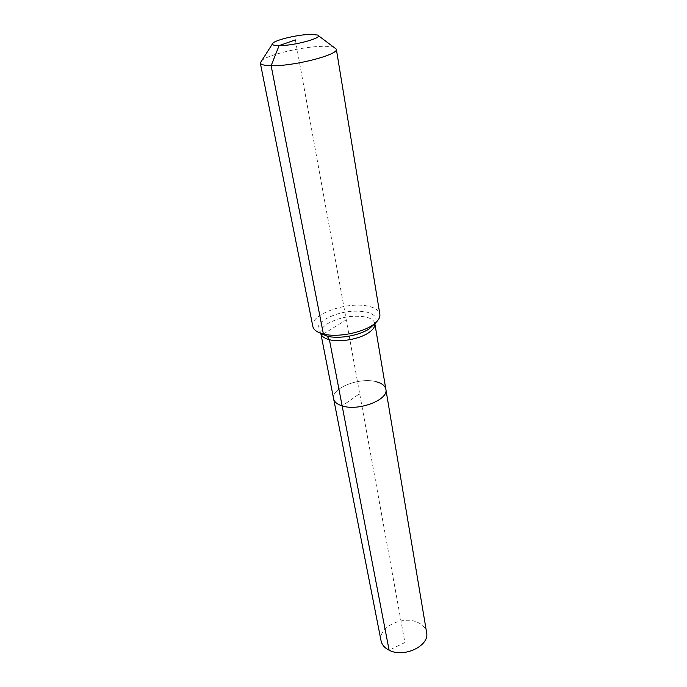 <?xml version="1.0" encoding="UTF-8"?>
<svg xmlns="http://www.w3.org/2000/svg" width="687" height="687" viewBox="0 0 687 687"><rect width="100%" height="100%" fill="white"/><g stroke="black" fill="none" stroke-linecap="round" stroke-linejoin="round"><path stroke-width="0.52" stroke-dasharray="3.44 2.58" d="M381.053 640.782C377.635 627.3 403.071 614.994 417.988 622.551C422.883 624.852 425.751 628.167 426.601 632.504M376.656 381.86C360.22 376.751 330.679 388.164 333.624 398.795C330.679 388.164 360.22 376.751 376.656 381.86C382.075 383.398 385.141 385.879 385.862 389.306M261.206 60.988C266.676 54.823 304.307 46.141 324.187 46.312C329.219 46.295 332.757 46.733 334.784 47.618M312.834 326.411C309.468 314.62 347.364 301.086 368.206 306.196C375.145 307.724 379.026 310.404 379.851 314.234M295.384 39.915L359.679 393.685L342.143 405.888L359.679 393.685L404.892 642.517L389.108 650.194M323.388 334.019L346.248 319.824M321.181 333.719L320.803 333.393C320.331 330.069 322.692 326.78 327.897 323.508C339.859 317.111 352.405 314.938 365.518 316.973C371.066 318.261 374.175 320.451 374.844 323.568L374.613 324.006M320.863 333.496C315.831 329.15 317.428 324.298 325.664 318.94C338.519 312.121 351.984 309.785 366.051 311.924C375.025 314.139 377.944 318.064 374.827 323.689M272.937 43.135L272.447 43.882M317.523 35.037L318.253 35.561"/><path stroke-width="1.03" d="M389.108 650.194C384.591 647.91 381.903 644.767 381.053 640.782L333.624 398.795C334.32 401.955 337.162 404.325 342.143 405.888C337.162 404.325 334.32 401.955 333.624 398.795L320.82 333.47C321.507 336.304 324.367 338.382 329.417 339.696L389.108 650.194C403.862 658.258 429.916 645.737 426.601 632.504L385.862 389.306C388.894 399.731 358.416 411.504 342.143 405.888C358.416 411.504 388.894 399.731 385.862 389.306C385.141 385.879 382.075 383.398 376.656 381.86M295.384 39.915L279.094 45.634C273.503 45.591 271.451 44.758 272.937 43.135C276.011 39.666 299.214 34.376 311.228 34.359L317.523 35.037C324.831 37.364 294.491 45.831 279.094 45.634L271.133 65.712C264.358 65.574 260.751 64.655 260.304 62.946L272.447 43.882M318.253 35.561L336.321 49.129L379.851 314.234C380.255 316.922 378.88 319.73 375.729 322.667C366.231 331.958 338.27 338.056 323.388 334.019L319.661 332.852C315.677 331.22 313.401 329.073 312.834 326.411L260.304 62.946M336.321 49.129C339.258 54.634 293.443 66.45 271.133 65.712L323.388 334.019L327.227 336.192L329.417 339.696C340.013 342.521 358.94 339.249 368.326 332.946C373.041 329.812 375.222 326.711 374.862 323.654L385.862 389.306M374.827 323.689L369.091 328.927C359 335.668 338.605 339.198 327.227 336.192L320.863 333.496M374.613 324.006L375.729 322.667M321.181 333.719L319.661 332.852"/></g></svg>
